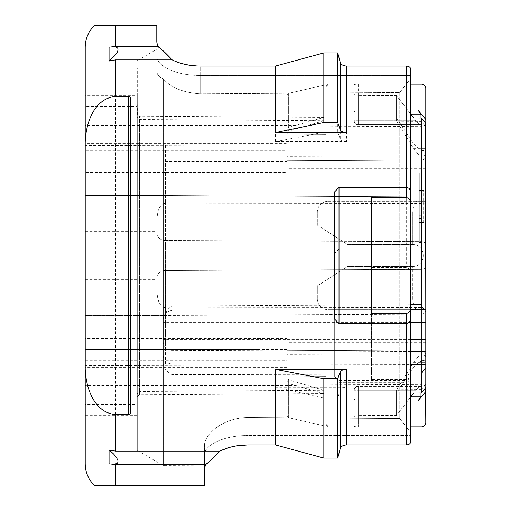 <?xml version="1.0" encoding="UTF-8"?>
<svg xmlns="http://www.w3.org/2000/svg" width="511" height="511" viewBox="0 0 511 511"><rect width="100%" height="100%" fill="white"/><g stroke="black" fill="none" stroke-linecap="round" stroke-linejoin="round"><path stroke-width="0.38" stroke-dasharray="2.56 1.92" d="M328.171 84.123L326.005 86.289M328.183 84.123L328.183 85.216L324.031 85.19L328.183 85.216L328.183 84.123L356.282 84.123L328.177 84.123L326.005 86.27L326.005 87.419L328.183 85.216L326.005 87.419L326.005 134.751L286.958 134.987L286.958 95.436L286.958 172.456L85.209 172.456L85.209 231.636L85.209 203.142L165.475 203.142L85.209 203.142L85.209 145.533L286.958 144.741M326.005 86.314L326.005 134.751L326.005 126.728L326.005 134.751L286.958 134.987L286.958 172.456M328.171 426.877L326.005 424.711M328.183 426.877L328.183 425.784L324.031 425.81L328.183 425.784L328.183 426.877L356.282 426.877L328.177 426.877L326.005 424.73L326.005 423.581L328.183 425.784L326.005 423.581L326.005 376.249L286.958 376.013L286.958 415.564L286.958 338.544L286.958 360.236L85.209 360.236L85.209 338.544L165.475 338.544L165.475 315.434L85.209 315.434L85.209 338.544M326.005 424.686L326.005 376.249L326.005 384.272L326.005 376.249L286.958 376.013L286.958 366.259L85.209 365.467L85.209 375.227L85.209 374.097L286.958 374.097L286.958 375.227L286.958 366.259M412.779 244.654C426.711 244.13 426.711 266.87 412.779 266.346C426.711 266.87 426.711 244.13 412.779 244.654L347.697 244.654L328.171 232.103L347.697 244.654L412.779 244.654L412.779 212.116L412.779 244.654M406.271 379.481L371.561 379.481L371.561 267.489L406.271 267.489C409.247 268.313 410.691 270.364 410.608 273.653L410.608 373.975C410.697 376.914 409.254 378.747 406.271 379.481L406.271 382.349L406.271 380.465L339.017 380.465L339.017 248.921L406.271 248.921L406.271 267.489M410.608 117.92L396.542 117.83L396.542 95.621L358.543 95.41C355.848 95.25 354.398 94.676 354.206 93.685C354.391 94.676 355.841 95.25 358.543 95.41L396.542 95.621L415.807 120.737C418.413 124.039 420.144 125.361 420.987 124.69L420.987 114.26L417.934 109.993L425.791 119.465L425.791 88.46A4.337 4.337 0 0 0 421.454 84.123L371.772 84.123L410.608 84.123L410.608 426.877L371.772 426.877L421.454 426.877A4.337 4.337 0 0 0 425.791 422.54L425.791 391.535L417.934 401.007L420.987 396.74L358.543 396.74L410.895 396.74M425.791 119.465L425.791 154.686L425.51 156.047L424.724 156.813L423.134 156.96L420.591 155.938L417.832 153.83L414.779 150.375L396.542 121.222L396.542 95.621L410.608 113.889M356.282 84.123L371.772 84.123L356.282 84.123L354.206 84.634L354.206 93.685L354.206 84.634L356.282 84.123M420.987 393.01L420.987 386.31C420.144 385.639 418.42 386.955 415.807 390.263C418.413 386.961 420.144 385.639 420.987 386.31L420.987 396.74M425.791 391.535L425.791 356.314L425.51 354.953L424.724 354.187L423.28 354.014L420.591 355.062L417.832 357.17L414.779 360.625L396.542 389.778L396.542 415.379L413.693 393.061M356.282 426.877L371.772 426.877L356.282 426.877L354.206 426.366L356.282 426.877M347.697 266.346L328.171 278.897L347.697 266.346L412.779 266.346L347.697 266.346M412.779 298.884L412.779 266.346L412.779 298.884C413.048 305.463 414.549 309.078 417.27 309.736L425.791 309.736L425.791 201.264L425.791 309.736L328.171 309.736L417.27 309.736C414.549 309.078 413.048 305.463 412.779 298.884L328.171 298.884L412.779 298.884M413.437 148.337L425.791 148.337L425.791 127.047L421.454 121.388L396.542 121.222M421.454 121.388L421.454 389.612L396.542 389.778M410.608 397.111L396.542 415.379L358.543 415.59C355.848 415.75 354.398 416.324 354.206 417.315L354.206 426.366L354.206 417.315C354.391 416.324 355.841 415.75 358.543 415.59L396.542 415.379L396.542 393.17L410.787 371.171L414.012 366.802L417.334 363.506L421.16 360.97L423.102 360.364L425.082 360.798L425.791 362.733L425.791 360.325L425.791 387.498L425.791 362.733M324.031 120.73L288.651 131.116L288.651 93.283L286.958 95.436L288.651 93.283L324.031 85.19L288.651 93.283L288.651 127.386L324.031 117.351L324.031 85.19L324.031 120.73L139.426 119.491L137.836 118.59L137.274 116.732L137.274 394.268L137.887 392.339L139.426 391.509L324.031 390.27L324.031 425.81L324.031 393.649L139.426 394.856L137.817 395.77L137.274 397.417L137.274 407.018L85.209 407.018L85.209 385.607L295.805 385.607L288.651 383.614L288.651 417.717L324.031 425.81L288.651 417.717L286.958 415.564L286.958 374.097M410.608 375.061L171.932 374.486C166.956 371.982 164.076 368.476 163.303 363.96L163.303 319.305A8.674 8.674 0 0 1 171.932 310.631L171.932 363.915L410.608 364.439M410.608 304.728L171.932 306.012C166.956 309.379 164.076 313.78 163.303 319.215L163.303 363.96M324.031 117.351L139.426 116.144L139.426 394.856M410.608 393.08L396.542 393.17M346.65 141.636L275.512 141.636L323.833 132.323L337.745 132.323L340.243 139.069A6.509 3.104 0 0 0 346.65 141.636L346.65 66.06L406.271 66.06L406.271 248.921C409.119 249.266 410.569 250.377 410.608 252.262L410.422 68.148M339.017 248.921L334.679 253.488L334.679 376.556L339.017 380.465M410.167 443.293L410.608 442.009L410.608 375.438C410.569 378.261 409.119 379.935 406.271 380.465L406.271 444.94L346.65 444.94L346.65 387.21A6.509 3.59 180 0 0 340.243 390.174L337.745 397.986L323.833 397.986L323.833 458.099L275.512 444.94L247.905 444.94L247.905 417.532C222.023 417.826 204.279 434.982 204.521 445.094C204.317 435.021 221.87 417.857 247.905 417.532L247.905 444.94M323.833 397.986L275.512 387.21L346.65 387.21M275.512 387.21L275.512 444.94M236.504 445.879L229.592 447.432M221.978 450.159L219.947 451.111L115.575 451.111L115.575 59.889L172.22 59.889L167.314 55.258M174.257 60.841L181.865 63.568M188.776 65.121L200.184 66.06L200.184 75.443C176.991 75.666 156.309 66.347 156.794 55.903L156.794 25.55L94.324 25.55L115.575 25.55L115.575 46.91L157.778 46.654L109.514 47.095L115.575 46.654M275.512 141.636L275.512 66.06L200.184 66.06L200.184 93.794C183.366 92.619 171.076 87.675 163.303 78.956C171.013 87.649 183.302 92.6 200.184 93.794L200.184 75.443L410.608 75.443L410.608 68.991M334.679 319.203L334.679 191.797M324.031 390.27L288.651 379.884L286.958 377.061L286.958 360.236M286.958 377.061L286.958 415.564L288.651 417.717L288.651 379.884M115.575 464.346L205.505 464.346L109.514 463.905L115.575 464.09L115.575 485.45L94.324 485.45L204.521 485.45L204.521 445.094L204.521 468.926M425.791 121.893L425.791 306.466A4.337 1.067 0 0 1 421.479 307.533L421.479 384.77L421.479 307.533L165.475 307.858L162.785 307.041L161.029 305.527L158.787 301.969L156.896 294.579L156.794 292.375L158.282 300.755L159.477 303.33L161.674 306.191L162.945 307.137L165.475 307.858L85.209 307.858L85.209 315.434L165.475 315.434L165.475 307.858L85.209 307.858L85.209 279.364L85.209 365.467M286.958 367.281L85.209 367.281L85.209 374.097M85.209 367.281L85.209 385.607M85.209 407.018L85.209 418.17L137.274 418.17L137.274 443.146L137.274 415.277L85.209 415.277L85.209 443.146L85.209 418.17M85.209 415.277L85.209 404.322L137.274 404.322L137.274 394.268M85.209 47.242L85.209 463.758M85.209 172.456L85.209 150.764L286.958 150.764M137.274 116.732L137.274 106.678L85.209 106.678L85.209 150.764M85.209 106.678L85.209 95.723L137.274 95.723L137.274 67.854L137.274 92.83L85.209 92.83L85.209 67.854L85.209 95.723M85.209 92.83L85.209 103.982L137.274 103.982L137.453 114.528L138.443 115.844L139.426 116.144M295.805 125.393L85.209 125.393L85.209 103.982M85.209 125.393L85.209 147.085L85.209 143.719L286.958 143.719M286.958 136.903L85.209 136.903L85.209 143.719M85.209 136.903L85.209 145.533M425.791 173.063L425.791 242.482L425.791 173.063L419.288 173.063L419.288 242.482L419.288 173.063M425.791 356.314L425.791 127.047M425.791 148.337L425.791 154.686M425.791 148.267L425.791 123.502L425.791 150.675L425.791 148.267L425.082 150.202L423.102 150.636L421.16 150.03L417.334 147.494L414.012 144.198L410.787 139.829L425.791 139.829M425.791 306.466L425.791 389.107M425.791 387.498L425.791 123.502M410.608 442.009L410.608 435.557L247.905 435.557L410.608 435.557L410.608 432.466L410.608 435.557M399.762 418.56L247.905 417.532L399.762 418.56L410.608 432.466L399.762 418.56L399.762 92.44L200.184 93.794L399.762 92.44L399.762 418.56M406.271 444.94L407.414 444.832M408.123 444.659L408.723 444.423M409.324 444.091L409.771 443.74M340.243 390.174L340.243 448.569L337.745 458.099L337.745 397.986M425.791 204.534A4.337 1.067 0 0 0 421.479 203.467L165.475 203.142L162.785 203.959L161.029 205.473L158.787 209.031L156.896 216.421L156.794 218.625L158.282 210.245L159.477 207.67L161.674 204.809L162.945 203.863L165.475 203.142L165.475 195.566L421.479 196.907L421.479 160.071A4.337 4.337 0 0 0 425.791 155.734A4.337 4.337 0 0 1 421.479 160.071L421.479 196.907A4.337 4.337 0 0 1 425.791 201.245A4.337 4.337 0 0 0 421.479 196.907L165.475 195.566L85.209 195.566L165.475 195.566L165.417 161.61L260.042 161.61L165.417 161.61M421.479 314.093L165.475 315.434L421.479 314.093A4.337 4.337 0 0 0 425.791 309.755A4.337 4.337 0 0 1 421.479 314.093M421.479 350.929L286.958 350.227L421.479 350.929A4.337 4.337 0 0 1 425.791 355.266A4.337 4.337 0 0 0 421.479 350.929A4.337 4.337 0 0 1 425.791 355.266M421.479 160.071L286.958 160.773L421.479 160.071A4.337 4.337 0 0 0 425.791 155.734M137.274 255.5L137.274 450.312L137.274 255.5M137.274 404.322L137.274 415.277M137.274 418.17L137.274 407.018M137.274 397.552L137.274 113.448M137.274 103.982L137.274 92.83M137.274 95.723L137.274 106.678M410.608 432.466L410.608 75.443L200.184 75.443C176.991 75.666 156.309 66.347 156.794 55.903L156.794 42.074M410.608 78.534L399.762 92.44L410.608 78.534L410.608 75.443M163.303 78.956L163.303 465.636L163.303 78.956C158.915 77.225 156.749 74.376 156.794 70.403C156.73 74.357 158.902 77.206 163.303 78.956M410.167 67.708L409.771 67.26M409.324 66.909L408.723 66.577M408.123 66.341L407.414 66.162M275.512 66.06L323.833 52.901L337.745 52.901L340.243 62.431L340.243 139.069M410.608 375.438L410.608 373.975M410.608 273.653L410.608 252.262M334.679 253.488L334.679 376.556M204.521 455.097C204.036 444.653 224.719 435.334 247.905 435.557C224.719 435.334 204.036 444.653 204.521 455.097M206.086 464.346L113.576 464.346L116.31 463.943L117.894 462.564L118.022 460.871L117.236 458.763L114.981 455.55L109.533 450.21M208.603 462.442L207.964 463.081M206.904 463.994L206.125 464.346M115.575 59.889L109.514 60.809L113.717 56.862L116.31 53.725L117.894 50.678L118.022 48.845L117.236 47.574L113.583 46.648L158.397 46.654M159.177 47.006L160.25 47.925M162.664 50.442L164.683 52.569M113.583 46.648L109.239 47.146M109.514 463.905L113.576 464.346M109.514 450.191L109.156 449.891M109.067 61.096L109.067 47.223M109.067 463.752L109.067 449.872M130.765 98.904L130.765 412.096M420.987 117.99L420.987 124.69C420.144 125.361 418.42 124.045 415.807 120.737L413.693 117.939M396.542 117.83L410.787 139.829M295.805 385.607L324.031 393.649M286.958 133.939L288.651 131.116M421.454 389.612L425.791 383.953M85.209 67.854L137.274 67.854L85.209 67.854M85.209 443.146L137.274 443.146L85.209 443.146M288.651 127.386L286.958 129.826M286.958 381.174L288.651 383.614M85.209 349.39L260.042 349.39L85.209 349.39M156.794 218.625L156.794 233.035L156.794 218.625M156.794 292.375L156.794 233.035L156.794 292.375M337.745 52.901L337.745 132.323M323.833 52.901L323.833 132.323M354.206 426.366L354.206 390.263L354.206 426.366M354.206 93.685L354.206 120.737L354.206 93.685M317.325 285.873L317.325 298.884L317.325 285.873L328.171 278.897L317.325 285.873M328.171 201.264L425.791 201.264L328.171 201.264A10.846 10.846 0 0 0 317.325 212.116L317.325 225.127L317.325 212.116A10.846 10.846 0 0 1 328.171 201.264L328.171 212.116L412.779 212.116C413.048 205.537 414.549 201.922 417.27 201.264C414.549 201.922 413.048 205.537 412.779 212.116L328.171 212.116L328.171 232.103L317.325 225.127L328.171 232.103L328.171 212.116L317.325 212.116L328.171 212.116L328.171 201.264M371.561 379.481L371.561 267.489M371.561 197.527L371.561 313.473M317.325 298.884A10.846 10.846 0 0 0 328.171 309.736L328.171 278.897L328.171 309.736A10.846 10.846 0 0 1 317.325 298.884L328.171 298.884L317.325 298.884M409.65 189.006L410.608 191.74M260.099 172.456L260.042 161.61L286.958 161.61M286.958 349.39L260.042 349.39L260.099 338.544L286.958 338.544M410.895 114.26L358.543 114.26L358.543 124.69A4.337 3.954 180 0 1 354.206 120.737A4.337 4.337 0 0 0 358.543 125.074L358.543 124.69L420.987 124.69L358.543 124.69L358.543 114.26A4.337 4.273 180 0 1 354.206 109.993L410.608 109.993M410.608 309.379L425.791 309.302M419.288 225.127L419.288 190.418L419.288 225.127L423.625 225.127L423.625 190.418L423.625 225.127L419.288 225.127M419.288 190.418L423.625 190.418L419.288 190.418M419.288 218.446L423.625 218.446M419.288 215.789L423.625 215.789M419.288 191.14L423.625 191.14L419.288 191.14M419.288 222.579L423.625 222.579L419.288 222.579M419.288 198.089L423.625 198.089M163.303 364.145L163.303 355.758A8.674 8.157 180 0 0 171.932 363.915L171.932 374.486M171.932 310.631A8.674 8.674 0 0 0 163.303 319.305A8.674 8.674 0 0 1 171.932 310.631L171.932 306.012M139.426 391.509L139.426 119.491M410.787 371.171L425.791 371.171M425.791 188.252L85.209 188.252M425.791 168.726L286.958 168.726M165.475 240.509L165.475 203.142L165.475 270.491L165.475 240.509L421.479 241.665L165.475 240.509A8.674 7.473 180 0 1 156.794 233.035A8.674 7.473 0 0 0 165.475 240.509M421.479 269.335L165.475 270.491L165.475 307.858L165.475 270.491L421.479 269.335A4.337 3.737 0 0 0 425.791 265.605A4.337 3.737 0 0 1 421.479 269.335M425.791 322.748L85.209 322.748M165.417 349.39L165.475 338.544L260.099 338.544M425.791 342.274L286.958 342.274M425.791 357.355A4.337 2.261 180 0 0 421.479 355.094L286.958 354.723M165.475 307.858L165.475 365.467M165.475 145.533L165.475 203.142M425.791 153.645A4.337 2.261 180 0 1 421.479 155.906L286.958 156.277M413.437 362.663L425.791 362.663M410.608 401.007L358.543 401.007L358.543 426.877L358.543 401.007L417.934 401.007M358.543 415.59L358.543 390.263L415.807 390.263L358.543 390.263L358.543 415.59M420.987 386.31L358.543 386.31L358.543 396.74L358.543 386.31L420.987 386.31M358.543 84.123L358.543 109.993L358.543 84.123M415.807 120.737L358.543 120.737L358.543 95.41L358.543 120.737L415.807 120.737M417.934 109.993L358.543 109.993L358.543 114.26L420.987 114.26M412.779 212.116L425.791 212.116L412.779 212.116M425.791 245.395A4.337 3.737 0 0 0 421.479 241.665A4.337 3.737 -0 0 1 425.791 245.395M358.543 120.737L358.543 125.074L358.543 120.737L354.206 120.737A4.337 4.337 0 0 0 358.543 125.074L419.889 125.074L358.543 125.074L358.543 124.69A4.337 3.954 -0 0 1 354.206 120.737L358.543 120.737M358.543 114.26L358.543 109.993L354.206 109.993A4.337 4.273 0 0 0 358.543 114.26M358.543 386.31L358.543 390.263L358.543 386.31A4.337 3.954 180 0 0 354.206 390.263L358.543 390.263L354.206 390.263A4.337 3.954 0 0 1 358.543 386.31M358.543 401.007L358.543 396.74L358.543 401.007L354.206 401.007A4.337 4.273 180 0 1 358.543 396.74A4.337 4.273 0 0 0 354.206 401.007L358.543 401.007M156.794 277.965A8.674 7.473 180 0 1 165.475 270.491A8.674 7.473 0 0 0 156.794 277.965M410.608 351.447L171.932 350.278A8.674 8.157 180 0 1 163.303 342.121M410.608 339.291L163.303 339.291M410.608 322.313L163.303 322.313M410.608 378.006C410.327 380.669 408.883 382.113 406.271 382.349L339.017 382.349L334.679 378.006M326.005 384.272L421.479 384.77L424.507 386.022L425.58 387.766M326.005 126.728L421.479 126.23L424.507 124.978L425.58 123.234M137.274 450.312L163.303 465.636L204.521 465.853M85.209 135.773L286.958 135.773M85.209 375.227L286.958 375.227M286.958 147.085L85.209 147.085M286.958 363.915L85.209 363.915M421.268 360.325L425.791 360.325M421.268 150.675L425.791 150.675M421.799 353.982L425.791 353.982M421.799 157.018L425.791 157.018M85.209 231.636L156.794 231.636M85.209 279.364L156.794 279.364M137.274 60.688L156.794 49.197M358.543 385.926L419.889 385.926L358.543 385.926A4.337 4.337 0 0 0 354.206 390.263A4.337 4.337 0 0 1 358.543 385.926M419.288 242.482L425.791 242.482"/><path stroke-width="0.77" d="M410.608 364.439L425.791 364.471L425.791 387.498L421.454 393.01L421.454 375.087L410.608 375.061M425.791 367.562L422.399 371.938L421.454 375.087M410.608 307.43L410.608 203.57C410.697 200.35 409.254 198.338 406.271 197.527L371.561 197.527L371.561 313.473L406.271 313.473C409.247 312.668 410.691 310.656 410.608 307.43L410.601 319.554L409.65 321.994L407.503 323.418L339.017 323.591L334.679 319.203L334.679 191.797L339.017 187.409L406.271 187.409L408.596 188.067L409.65 189.006M339.017 187.409L339.017 323.591M410.608 78.534L410.608 84.123L421.454 84.123A4.337 4.337 0 0 1 425.791 88.46L425.791 119.465L417.934 109.993L420.987 114.26L420.987 117.99M410.608 432.466L410.608 426.877L421.454 426.877A4.337 4.337 0 0 0 425.791 422.54L425.58 387.766M410.608 304.728L421.454 304.671L421.454 117.99L410.608 117.92M421.454 393.01L410.608 393.08M275.512 132.598L346.65 132.598A6.509 3.353 0 0 1 340.243 129.826L337.745 122.544L323.833 122.544L275.512 132.598L275.512 66.06L200.184 66.06C189.613 65.938 180.294 63.881 172.22 59.889L115.575 59.889L115.575 96.438L129.142 96.522L130.152 97.186L130.765 98.904L130.765 412.096L130.03 413.948L129.008 414.517L115.575 414.562L115.575 451.111L109.514 450.191L115.575 451.111L219.947 451.111C227.97 447.125 237.296 445.068 247.905 444.94L236.504 445.879M229.592 447.432L221.978 450.159M172.52 60.036L174.257 60.841M181.865 63.568L188.776 65.121M406.271 197.527L406.271 66.06L346.65 66.06C343.194 65.881 341.061 64.673 340.243 62.431L337.745 52.901L323.833 52.901L275.512 66.06M410.608 435.557L410.608 442.009C410.371 443.772 408.928 444.749 406.271 444.94L346.65 444.94C343.194 445.119 341.061 446.327 340.243 448.569L337.745 458.099L323.833 458.099L275.512 444.94L247.905 444.94M275.512 444.94L275.512 369.364L346.65 369.364L346.65 444.94C343.194 445.119 341.061 446.327 340.243 448.569L340.243 371.931L337.745 378.677L323.833 378.677L275.512 369.364M204.521 468.926L205.62 464.09L204.521 468.926L204.521 485.45L94.324 485.45L115.575 485.45L115.575 464.346M115.575 46.654L115.575 25.55L94.324 25.55L156.794 25.55L156.794 42.074L157.893 46.91L156.794 42.074M85.209 360.236L85.209 404.322M115.575 96.438C92.261 98.559 84.494 127.437 85.209 147.206L85.209 363.794C84.462 383.448 92.319 412.594 115.575 414.562M85.209 147.206L85.209 47.242C85.337 38.791 88.377 31.561 94.324 25.55M94.324 485.45C88.377 479.439 85.337 472.209 85.209 463.758L85.209 363.794M425.791 364.471L425.791 309.302L410.608 309.379M421.454 117.99L425.791 123.502L425.791 119.465M425.58 123.234L425.791 309.302M407.414 444.832L408.123 444.659M408.723 444.423L409.324 444.091M409.771 443.74L410.167 443.293M337.745 378.677L337.745 458.099L323.833 458.099L323.833 378.677M406.271 66.06C408.921 66.245 410.365 67.222 410.608 68.991L410.608 203.57M340.243 129.826L340.243 62.431C341.061 64.673 343.194 65.881 346.65 66.06L346.65 132.598M410.608 319.26L410.608 442.009M410.608 68.991L410.608 75.443M410.422 68.148L410.167 67.708M409.771 67.26L409.324 66.909M408.723 66.577L408.123 66.341M407.414 66.162L406.322 66.06M208.603 462.442L219.947 451.111C211.752 459.683 206.974 464.014 205.62 464.09M207.964 463.081L206.904 463.994M206.125 464.346L113.583 464.346L109.239 463.854M172.22 59.889C164.037 51.324 159.26 46.999 157.893 46.91M158.397 46.654L159.177 47.006M160.25 47.925L160.901 48.583M161.131 48.82L162.664 50.442M164.683 52.569L167.314 55.258M109.514 47.095L113.576 46.654L116.31 47.057L117.894 48.436L118.022 50.129L117.236 52.237L114.981 55.45L109.156 61.109M109.514 60.809L115.575 59.889M109.533 450.21L113.717 454.138L116.31 457.275L117.894 460.322L118.022 462.155L117.236 463.426L113.583 464.352M109.067 449.904L109.067 463.777M109.067 47.248L109.067 61.128M413.693 117.939L410.608 113.889M425.791 391.535L417.934 401.007L410.608 401.007M413.693 393.061L410.608 397.111M410.895 396.74L420.987 396.74L420.987 393.01M420.987 396.74L417.934 401.007M340.243 371.931A6.509 3.104 180 0 1 346.65 369.364M323.833 122.544L323.833 52.901M337.745 122.544L337.745 52.901M421.454 304.671C421.882 307.801 423.332 309.347 425.791 309.296M406.271 444.94L406.271 313.473M128.593 414.562L128.593 96.438M410.608 109.993L417.934 109.993M420.987 114.26L410.895 114.26M425.791 351.523L410.608 351.447M425.791 339.291L410.608 339.291M425.791 322.313L410.608 322.313M158.359 46.654L113.576 46.654M409.496 322.179L410.608 319.279M409.496 188.821L410.608 191.721"/></g></svg>
